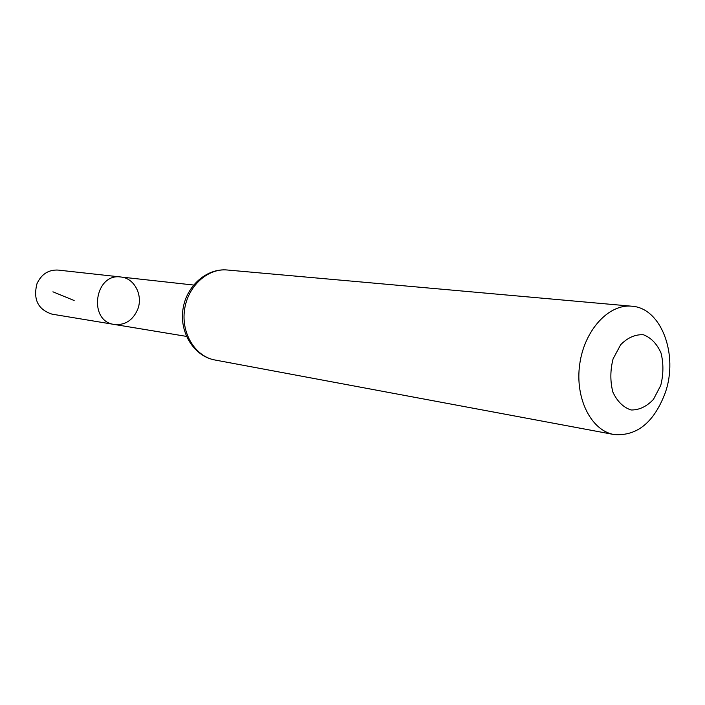 <?xml version="1.0" encoding="UTF-8"?>
<svg xmlns="http://www.w3.org/2000/svg" width="705" height="705" viewBox="0 0 705 705"><rect width="100%" height="100%" fill="white"/><g stroke="black" fill="none" stroke-linecap="round" stroke-linejoin="round"><path stroke-width="1.06" d="M114.316 324.459C87.843 321.392 94.549 272.791 120.855 277.003C134.54 278.078 143.423 295.695 137.572 309.689C132.699 320.458 124.944 325.384 114.316 324.459C87.843 321.392 94.549 272.791 120.855 277.003L58.092 270.077C48.451 269.618 41.41 274.175 36.96 283.754C33.003 299.449 38.026 309.583 52.011 314.148L186.472 336.391M660.752 385.415L653.429 399.418C646.617 406.582 639.162 410.107 631.054 409.984C623.299 407.384 617.245 401.427 612.883 392.112C610.125 381.44 610.186 370.372 613.059 358.915L620.691 344.692C627.741 337.598 635.311 334.285 643.409 334.76C651.041 337.677 656.919 343.767 661.034 353.038C663.608 363.498 663.52 374.293 660.752 385.415M665.264 392.755C654.064 422.427 636.976 436.36 614.002 434.536C591.134 430.614 574.866 398.369 579.695 364.423C584.225 330.433 608.618 303.785 631.689 306.199C661.255 307.794 678.695 354.703 665.264 392.755M74.148 300.515L52.928 291.817M214.902 359.991C195.391 356.554 181.132 333.553 184.516 309.953C187.645 286.318 207.587 268.032 227.301 270.006C206.415 267.979 185.97 286.345 182.903 309.733C179.528 333.077 194.245 356.289 214.902 359.991L614.002 434.536M193.549 285.031L120.855 277.003M631.689 306.199L227.301 270.006"/></g></svg>
